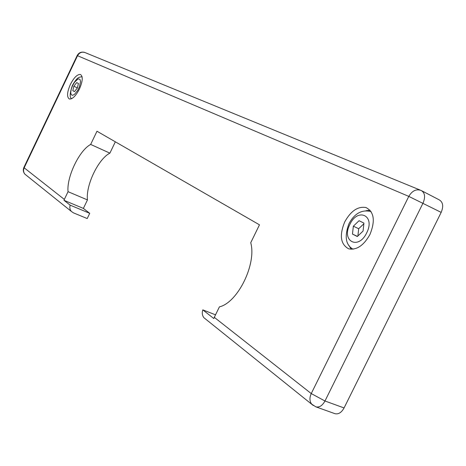 <?xml version="1.0" encoding="UTF-8"?>
<svg xmlns="http://www.w3.org/2000/svg" width="466" height="466" viewBox="0 0 466 466"><rect width="100%" height="100%" fill="white"/><g stroke="black" fill="none" stroke-linecap="round" stroke-linejoin="round"><path stroke-width="0.7" d="M70.36 84.48C73.937 77.572 77.286 74.24 80.42 74.478C83.123 76.284 82.797 81.136 79.436 89.023C75.818 95.967 72.463 99.293 69.376 99.008C66.679 97.144 67.011 92.297 70.36 84.48M344.729 221.892C350.846 210.906 357.946 206.123 366.02 207.551C374.134 211.855 375.445 220.843 369.94 234.515C363.672 245.588 356.566 250.347 348.632 248.809C340.524 244.306 339.225 235.33 344.729 221.892M370.074 210.236L365.95 210.725M77.164 55.553L408.793 196.39L311.247 393.578C309.395 397.702 309.529 401.209 311.655 404.092L315.861 406.841C319.321 407.651 322.356 405.705 324.971 400.993L423.029 203.1C425.569 196.949 424.957 192.743 421.188 190.489C416.336 188.713 412.2 190.681 408.793 196.39L441.174 212.385C443.684 206.298 443.026 202.122 439.211 199.844L421.94 190.879M334.833 413.639L334.926 413.674C338.427 414.507 341.479 412.596 344.071 407.942L324.971 400.993L311.247 393.578L214.302 317.334L213.801 318.54L202.803 309.867C201.848 312.931 202.221 315.546 203.922 317.713L205.768 319.193M115.335 141.815L109.894 153.151C98.349 158.854 85.68 185.293 87.457 199.908L83.379 208.413L89.722 213.317L87.212 218.554L73.302 212.793L71.222 211.308L70.261 209.776L69.766 207.516L70.11 205.139L63.988 200.304L64.343 199.407L24.162 167.812L77.554 55.681C79.476 52.466 82.068 51.476 85.348 52.693L420.105 190.046M441.174 212.385L344.071 407.942M215.525 314.824L202.803 309.867M214.302 317.334L219.416 306.861C237.794 302.603 256.76 263.878 250.731 242.734L259.48 224.822L96.98 131.243L90.666 144.431C79.296 150.332 66.533 177.039 68.042 191.683L64.343 199.407M83.379 208.413L63.988 200.304M87.457 199.908L68.042 191.683M363.072 231.049L357.305 236.542L352.471 234.066L353.362 226.185L359.059 220.709L363.934 223.092L363.072 231.049M363.864 223.767L358.692 228.724L357.882 235.988M353.362 226.185L358.692 228.724M352.471 234.066L357.445 236.408M77.362 87.969L74.543 91.586L72.807 90.695L73.861 86.216L76.657 82.61L78.416 83.466L77.362 87.969M73.861 86.216L77.373 87.899M72.807 90.695L74.577 91.54M348.772 245.186L351.207 249.269M109.894 153.151L90.666 144.431M89.722 213.317L70.11 205.139M72.597 85.581L74.554 82.237L77.764 79.156L78.69 78.865L80.053 79.517L80.536 81.678L79.441 86.763L77.711 90.392L74.467 94.4L72.51 95.332L71.17 94.633L70.721 92.449L71.228 89.222L72.597 85.581M352.022 248.547L352.978 249.194M371.128 211.657L370.738 211.523C359.181 208.681 352.331 217.197 348.865 223.925C344.304 236.588 345.69 245.011 353.036 249.188M349.873 224.443C357.719 207.213 375.625 215.519 366.69 232.86C358.36 250.481 341.013 241.138 349.873 224.443M26.312 175.292L24.914 174.173C23.405 172.298 23.16 170.177 24.162 167.812L23.865 167.498C22.869 169.927 23.224 172.152 24.914 174.173L71.222 211.308M23.9 167.41L77.175 55.536C78.789 52.693 81.201 51.627 84.393 52.326M203.922 317.713L313.257 405.49M82.08 76.727C78.871 77.274 77.344 76.873 72.376 85.47C69.714 93.427 69.492 97.819 71.706 98.652M334.926 413.674L315.861 406.841"/></g></svg>
